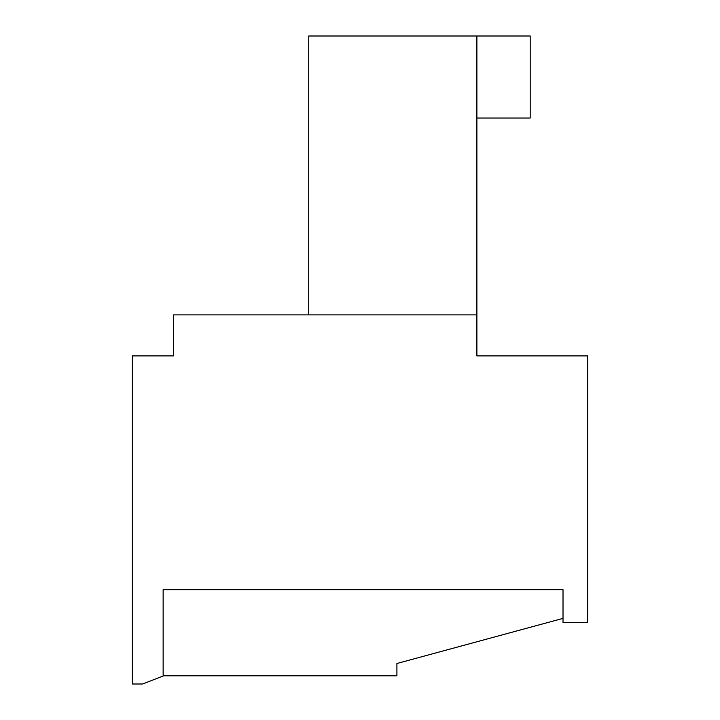 <?xml version="1.0" encoding="UTF-8"?>
<svg xmlns="http://www.w3.org/2000/svg" width="720" height="720" viewBox="0 0 720 720"><rect width="100%" height="100%" fill="white"/><g stroke="black" fill="none" stroke-linecap="round" stroke-linejoin="round"><path stroke-width="1.08" d="M163.143 675.999L142.632 684L132.381 684L132.381 355.896L173.394 355.896L173.394 314.883L476.883 314.883L476.883 355.896L587.619 355.896L587.619 622.485L563.013 622.485L563.013 589.671L163.143 589.671L163.143 675.999M308.736 314.883L308.736 36L530.199 36L530.199 118.026L476.883 118.026M476.883 36L476.883 314.883M163.143 589.671L163.143 675.801L396.909 675.801L396.909 663.498L563.013 618.381L563.013 589.671L163.143 589.671"/></g></svg>
